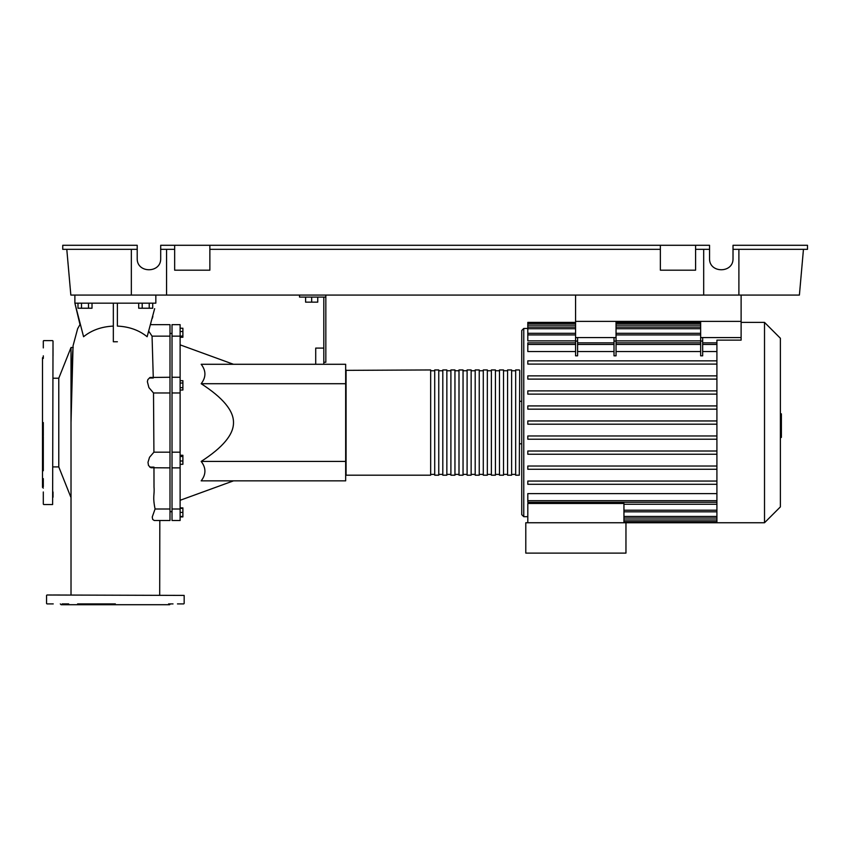 <?xml version="1.0" encoding="UTF-8"?>
<svg xmlns="http://www.w3.org/2000/svg" width="850" height="850" viewBox="0 0 850 850"><rect width="100%" height="100%" fill="white"/><g stroke="black" fill="none" stroke-linecap="round" stroke-linejoin="round"><path stroke-width="1.27" d="M741.115 295.067L741.115 340.138L716.911 340.138L716.911 522.75L625.961 522.75L625.961 553.106L525.789 553.106L525.789 522.75L625.961 522.75M575.567 295.067L575.567 321.385L741.115 321.385L700.644 321.385L700.644 355.821L702.663 355.821L702.663 337.567M519.711 370.356L519.308 475.192L519.711 370.356M346.067 369.952L346.067 475.192L430.663 475.192L430.663 369.952L345.663 370.356M519.308 369.952L515.663 369.952L515.663 475.192L519.308 475.192M438.759 422.567L438.759 369.952L434.711 369.952L434.711 475.192L438.759 475.192L438.759 422.567M446.856 422.567L446.856 369.952L442.808 369.952L442.808 475.192L446.856 475.192L446.856 422.567M454.952 422.567L454.952 369.952L450.904 369.952L450.904 475.192L454.952 475.192L454.952 422.567M463.048 422.567L463.048 369.952L459 369.952L459 475.192L463.048 475.192L463.048 422.567M471.144 422.567L471.144 369.952L467.096 369.952L467.096 475.192L471.144 475.192L471.144 422.567M479.241 422.567L479.241 369.952L475.192 369.952L475.192 475.192L479.241 475.192L479.241 422.567M487.337 422.567L487.337 369.952L483.289 369.952L483.289 475.192L487.337 475.192L487.337 422.567M495.433 422.567L495.433 369.952L491.385 369.952L491.385 475.192L495.433 475.192L495.433 422.567M503.519 422.567L503.519 369.952L499.481 369.952L499.481 475.192L503.519 475.192L503.519 422.567M511.615 422.567L511.615 369.952L507.567 369.952L507.567 475.192L511.615 475.192L511.615 422.567M764.511 522.75L764.511 322.394L780.385 338.257L780.385 506.887L764.511 522.75L716.911 522.75M764.511 322.394L741.115 322.394M527.808 328.461L523.759 328.461L521.741 330.491L521.741 514.654L523.759 516.683L527.808 516.683M521.741 443.817L519.711 443.817M521.741 401.317L519.711 401.317M527.808 522.75L527.808 503.476L623.942 503.476L623.942 522.75M623.942 504.273L716.911 504.273M716.911 500.682L527.808 500.682L527.808 493.606L716.911 493.606M716.911 351.539L702.663 351.539M700.644 351.539L616.048 351.539M616.048 341.062L616.048 355.821L614.019 355.821L614.019 341.062L616.048 341.062L616.048 337.567L575.567 337.567L575.567 355.821L577.596 355.821L577.596 337.567M614.019 351.539L577.596 351.539M575.567 351.539L527.808 351.539L527.808 342.848L575.567 342.848M700.644 340.871L616.048 340.871M575.567 340.871L527.808 340.871L527.808 323.542L575.567 323.542M700.644 337.567L741.115 337.567M614.019 337.567L614.019 341.062M716.911 435.976L527.808 435.976L527.808 439.216L716.911 439.216M716.911 481.058L527.808 481.058L527.808 484.298L716.911 484.298M716.911 451.01L527.808 451.01L527.808 454.24L716.911 454.24M716.911 466.034L527.808 466.034L527.808 469.274L716.911 469.274M716.911 424.192L527.808 424.192L527.808 420.952L716.911 420.952M575.567 322.394L527.808 322.394L527.808 323.542M716.911 405.928L527.808 405.928L527.808 409.169L716.911 409.169M716.911 360.846L527.808 360.846L527.808 364.087L716.911 364.087M716.911 390.894L527.808 390.894L527.808 394.134L716.911 394.134M716.911 375.87L527.808 375.87L527.808 379.111L716.911 379.111M527.808 500.682L527.808 502.297L716.911 502.297M575.567 337.567L575.567 321.385L616.048 321.385L616.048 337.567M780.385 413.833L781.394 413.833L781.394 431.311L780.385 431.311M781.394 429.207L780.385 429.207M781.394 431.311L781.394 437.368L780.385 437.368M781.394 437.368L780.385 437.739M74.885 295.067L74.885 303.163L79.996 324.583L77.647 328.684L73.068 345.759L71.017 422.567L71.017 347.512L58.778 378.229L58.778 466.916L53.019 466.916M58.778 378.229L53.019 378.229M70.816 497.123L58.778 466.916M172.019 333.434L170 333.434M172.019 511.711L170 511.711M233.495 480.856L180.115 500.289M201.174 461.433L345.663 461.433L345.663 480.856L201.174 480.856C206.167 474.385 206.167 467.904 201.174 461.433C222.881 447.429 233.654 434.467 233.495 422.567C233.654 410.667 222.881 397.715 201.174 383.711C206.167 377.241 206.167 370.759 201.174 364.289L345.663 364.289L345.663 383.711L201.174 383.711M233.495 364.289L180.115 344.856M117.385 341.774L113.337 341.774L113.337 303.163L117.385 303.163L117.385 326.092C129.157 326.644 139.081 330.193 147.135 336.728L154.647 308.635M113.337 326.092C101.543 326.655 91.63 330.193 83.576 336.728L74.885 303.163L113.337 303.163M150.758 324.647L150.864 324.041M152.394 318.229L152.873 316.296M311.663 297.096L311.663 302.154L317.741 302.154L317.741 297.096M305.596 297.096L305.596 302.154L311.663 302.154M299.519 295.067L299.519 297.096L323.808 297.096L323.808 348.096L315.711 348.096L315.711 364.289M323.808 348.096L323.808 364.289M345.663 461.433L345.663 383.711M180.115 516.917L182.888 516.917L182.888 507.886L180.115 507.886M180.115 516.449L182.888 516.449M180.115 512.401L182.888 512.401M180.115 508.353L182.888 508.353M180.115 464.291L182.888 464.291L182.888 455.271L180.115 455.271M180.115 460.987L182.888 460.987M180.115 456.471L182.888 456.471M180.115 387.696L182.888 387.696L182.888 380.683L180.115 380.683M180.115 383.021L182.888 383.021M180.115 390.033L182.888 390.033L182.888 387.696M180.115 331.532L182.888 331.532L182.888 328.228L180.115 328.228M180.115 337.259L182.888 337.259L182.888 331.532M180.115 336.047L182.888 336.047M172.019 509.001L172.019 520.497L180.115 520.497L180.115 324.647L172.019 324.647L172.019 509.001L180.115 509.001M172.019 452.179L180.115 452.179M172.019 392.966L180.115 392.966M172.019 336.143L180.115 336.143M170 509.001L155.072 509.001L152.246 517.002L152.681 519.424L154.222 520.497L170 520.497L170 392.966L153.51 392.966L148.899 387.589L147.369 381.661L147.857 379.589L150.014 377.464L170 377.262L170 336.143L152.054 336.143L148.792 331.277M170 467.872L150.886 467.734L148.495 465.492L147.985 462.347L149.547 457.257L153.914 452.179L170 452.179M170 392.966L170 377.262M170 336.143L170 324.647L150.705 324.647M152.054 336.143L153.287 378.016L149.345 378.016M155.072 509.001C152.437 495.975 154.689 495.019 154.009 487.156L153.967 467.128L149.727 467.128M153.914 452.179L153.51 392.966M71.017 595L71.017 422.567C71.145 382.457 72.558 346.471 73.228 347.512M323.808 362.259L325.837 362.259L325.837 295.067M323.808 297.096L325.837 297.096M117.385 303.163L155.837 303.163L155.837 295.067M77.988 303.163L77.988 308.231L92.012 308.231L92.012 303.163M88.506 303.163L88.506 308.231M81.494 303.163L81.494 308.231M138.699 303.163L138.699 308.231L152.724 308.231L152.724 303.163M149.218 303.163L149.218 308.231M142.205 303.163L142.205 308.231M53.019 341.009L52.615 504.539L53.019 341.009M43.307 422.567L43.307 435.901M43.307 504.135L43.307 491.969M43.307 347.916L43.307 341.009M43.307 357L42.5 357.808L42.5 487.337L43.307 488.144M43.307 436.613L43.307 470.741M53.019 497.229L53.019 491.969M53.019 355.81L53.019 347.916M43.307 355.81L43.307 358.434M43.307 478.635L43.307 486.71M46.952 595L184.163 595.404L46.952 595M183.759 603.904L177.48 603.904M53.242 603.904L46.952 603.904M62.146 603.904L68.691 603.904M77.594 603.904L115.356 603.904M60.307 603.904L61.115 604.711L169.596 604.711L170.404 603.904M59.914 595L53.242 595M168.576 603.904L173.028 603.904M104.359 603.904L95.455 603.904M695.587 249.337L703.683 249.337L703.683 295.067L738.894 295.067L738.894 249.337L807.5 249.337L807.5 245.289L733.019 245.289L733.019 258.442C733.593 273.519 708.985 273.519 709.548 258.442L709.548 245.289L660.365 245.289L660.365 270.183L695.587 270.183L695.587 245.289M703.683 249.337L709.548 249.337M733.019 249.337L738.894 249.337M160.692 258.442C161.256 273.519 136.648 273.519 137.211 258.442C136.648 273.519 161.256 273.519 160.692 258.442L160.692 245.289L660.365 245.289M66.789 249.337L70.837 295.067L703.683 295.067M137.211 249.337L137.211 245.289L62.741 245.289L62.741 249.337L137.211 249.337L137.211 258.442M160.692 249.337L174.654 249.337M131.346 295.067L131.346 249.337M166.558 249.337L166.558 295.067M738.894 295.067L799.404 295.067L803.452 249.337M733.019 258.442C733.593 273.519 708.985 273.519 709.548 258.442M209.865 249.337L660.365 249.337M174.654 245.289L174.654 270.183L209.865 270.183L209.865 245.289M523.759 328.461L523.759 516.683M716.911 510.212L623.942 510.212M716.911 516.439L623.942 516.439M716.911 519.977L623.942 519.977M700.644 341.062L702.663 341.062M614.019 344.462L577.596 344.462M700.644 344.462L616.048 344.462M716.911 344.462L702.663 344.462M575.567 341.062L577.596 341.062M575.567 344.462L527.808 344.462M700.644 325.168L616.048 325.168M575.567 325.168L527.808 325.168M700.644 328.706L616.048 328.706M575.567 328.706L527.808 328.706M700.644 334.921L616.048 334.921M575.567 334.921L527.808 334.921M781.394 422.588L780.385 422.588M781.394 415.937L780.385 415.937M515.663 370.759L511.615 370.759M507.567 370.759L503.519 370.759M499.481 370.759L495.433 370.759M491.385 370.759L487.337 370.759M483.289 370.759L479.241 370.759M475.192 370.759L471.144 370.759M467.096 370.759L463.048 370.759M459 370.759L454.952 370.759M450.904 370.759L446.856 370.759M442.808 370.759L438.759 370.759M434.711 370.759L430.663 370.759M434.711 474.385L430.663 474.385M442.808 474.385L438.759 474.385M450.904 474.385L446.856 474.385M459 474.385L454.952 474.385M467.096 474.385L463.048 474.385M475.192 474.385L471.144 474.385M483.289 474.385L479.241 474.385M491.385 474.385L487.337 474.385M499.481 474.385L495.433 474.385M507.567 474.385L503.519 474.385M515.663 474.385L511.615 474.385M716.911 511.838L623.942 511.838M716.911 518.054L623.942 518.054M716.911 521.602L623.942 521.602M614.019 342.848L577.596 342.848M700.644 342.848L616.048 342.848M702.663 342.848L716.911 342.848M616.048 323.542L700.644 323.542M527.808 327.091L575.567 327.091M616.048 327.091L700.644 327.091M527.808 333.306L575.567 333.306M616.048 333.306L700.644 333.306M700.644 322.394L616.048 322.394M172.019 467.872L180.115 467.872M172.019 377.262L180.115 377.262M159.694 595L159.821 520.497M71.017 347.512L72.93 347.512M43.711 340.606L52.615 340.606M43.711 504.539L52.615 504.539M46.548 603.5L46.548 595.404M184.163 603.5L184.163 595.404"/></g></svg>
